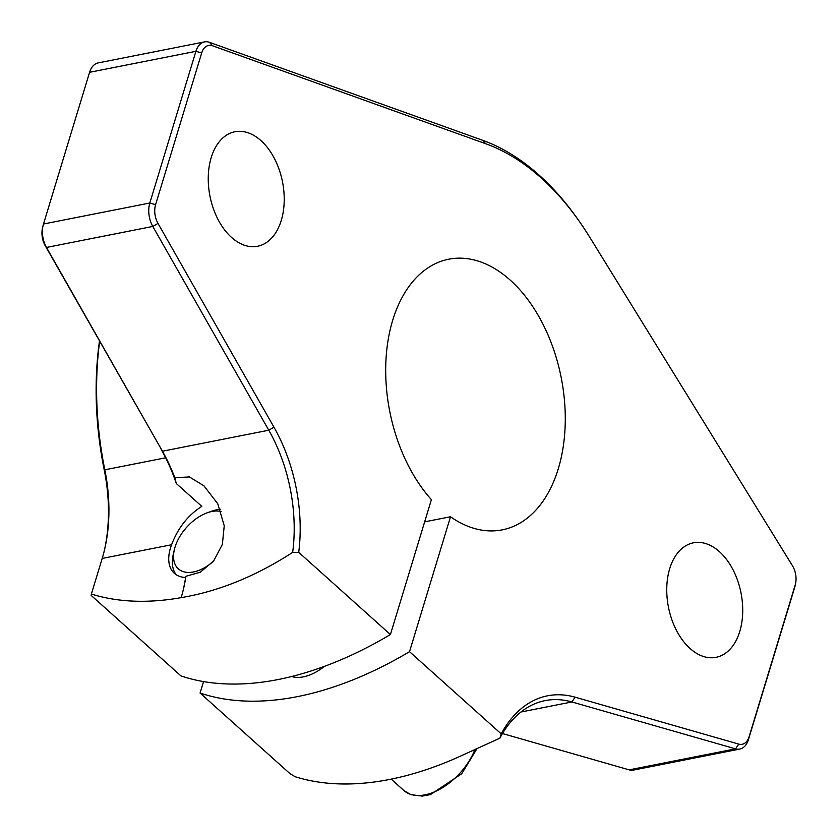 <?xml version="1.0" encoding="UTF-8"?>
<svg xmlns="http://www.w3.org/2000/svg" width="838" height="838" viewBox="0 0 838 838"><rect width="100%" height="100%" fill="white"/><g stroke="black" fill="none" stroke-linecap="round" stroke-linejoin="round"><path stroke-width="1.26" d="M220.279 509.274A42.445 25.13 -48.1 0 0 211.784 511.18L207.405 512.73A36.443 21.568 -48.1 0 0 174.377 549.56A36.443 21.568 -48.1 0 0 183.354 571.663A36.443 21.568 -48.1 0 0 213.02 561.722M174.377 549.56L173.319 554.086A42.445 25.13 -48.1 0 0 176.284 574.795M221.138 511.536A36.443 21.568 -48.1 0 0 207.405 512.73M203.55 681.587L200.062 693.036A339.558 200.994 131.9 0 0 409.52 651.671L450.509 516.763A137.945 87.372 -101.2 0 0 502.213 529.867A137.945 87.372 -101.2 0 0 561.198 377.603A137.945 87.372 -101.2 0 0 448.749 259.204A137.945 87.372 -101.2 0 0 386.192 356.412A137.945 87.372 -101.2 0 0 431.402 499.637L390.414 634.544A339.558 200.994 -48.1 0 1 180.966 675.91L91.174 595.409L91.384 594.027A339.558 200.994 131.9 0 0 181.155 597.641A132.645 84.01 -101.2 0 0 183.763 587.763A132.645 84.01 -101.2 0 0 185.921 576.272L183.69 588.077M324.4 666.388A42.445 25.13 131.9 0 1 303.429 676.842A42.445 25.13 131.9 0 1 291.676 676.528M424.646 521.865L450.509 516.763M409.52 651.671L501.208 733.868A136.887 86.702 -101.2 0 1 575.14 697.195L738.77 744.102A16.98 10.758 -101.2 0 0 749.099 736.749L795.189 585.039A16.98 10.758 -101.2 0 0 795.524 583.772A16.98 10.758 -101.2 0 0 792.413 565.65L589.439 236.735A261.037 165.337 -101.2 0 0 579.184 221.19A261.037 165.337 -101.2 0 0 485.684 143.717L212.538 45.765A16.98 10.758 -101.2 0 0 201.686 52.951L155.596 204.65A16.98 10.758 -101.2 0 0 157.984 223.4L273.953 427.171L268.789 430.219L162.446 451.221L45.21 245.681A16.98 10.758 -101.2 0 1 42.476 228.198L43.063 225.6A21.222 13.439 -101.2 0 0 46.478 247.451L162.446 451.221A132.645 84.01 -101.2 0 1 174.796 477.712L189.378 476.927L203.927 485.82L217.733 503.732L224.238 525.793L222.363 544.396L213.721 560.873L200.366 572.176L185.921 576.272M161.179 449.451A136.887 86.702 -101.2 0 1 176.305 483.505L174.796 477.712M185.638 577.487A42.445 25.13 131.9 0 1 174.356 573.328A42.445 25.13 131.9 0 1 171.612 544.731C177.907 528.003 187.974 515.213 201.811 506.372L176.305 483.505M104.52 549.801A136.887 86.702 -101.2 0 0 104.226 469.898L104.813 469.814A132.645 84.01 -101.2 0 1 104.823 548.513A132.645 84.01 -101.2 0 1 102.194 558.443L91.384 594.027M45.21 245.681L46.478 247.451L152.809 226.438L268.789 430.219A132.645 84.01 -101.2 0 1 292.661 552.389C255.779 576.261 218.613 591.345 181.155 597.641M273.953 427.171A136.887 86.702 -101.2 0 1 298.726 552.336L390.414 634.544M669.709 568.667A58.367 36.966 -101.2 0 1 693.424 542.815A58.367 36.966 -101.2 0 1 741.002 592.906A58.367 36.966 -101.2 0 1 716.04 657.327A58.367 36.966 -101.2 0 1 676.622 630.71A58.367 36.966 -101.2 0 1 669.709 568.667M211.207 157.607A58.367 36.966 -101.2 0 1 234.923 131.755A58.367 36.966 -101.2 0 1 282.5 181.846A58.367 36.966 -101.2 0 1 257.549 246.267A58.367 36.966 -101.2 0 1 218.121 219.65A58.367 36.966 -101.2 0 1 211.207 157.607M298.726 552.336L292.661 552.389M200.062 693.036L289.854 773.537L295.154 776.721A339.558 200.994 -48.1 0 0 384.935 780.335L389.754 779.424A339.558 200.994 -48.1 0 0 456.909 757.751L499.888 738.163L501.208 733.868M795.524 583.772L794.937 586.38A21.222 13.439 -101.2 0 1 794.508 587.962L748.418 739.671A21.222 13.439 -101.2 0 1 739.797 749.067A21.222 13.439 -101.2 0 1 735.523 748.858L571.883 701.951A132.645 84.01 -101.2 0 0 545.15 700.61A132.645 84.01 -101.2 0 0 499.888 738.163M739.797 749.067L633.465 770.08A21.222 13.439 -101.2 0 1 629.181 769.86L735.523 748.858L738.77 744.102M502.486 733.543L629.181 769.86M157.984 223.4L152.809 226.438A21.222 13.439 -101.2 0 1 149.824 203.006L195.914 51.307A21.222 13.439 -101.2 0 1 204.535 41.9A21.222 13.439 -101.2 0 1 209.479 42.329L482.625 140.281A265.279 168.019 -101.2 0 1 577.644 219.001L579.184 221.19M43.063 225.6A21.222 13.439 -101.2 0 1 43.492 224.008L149.824 203.006L155.596 204.65M204.535 41.9L98.203 62.902A21.222 13.439 -101.2 0 0 89.582 72.309L43.492 224.008M165.641 457.799L104.813 469.814A265.279 168.019 -101.2 0 1 99.649 341.338M104.226 469.898A261.037 165.337 -101.2 0 1 99.471 341.024M476.529 749.402L461.738 773.725L430.481 794.613L422.268 796.1L410.767 794.623L403.874 790.506A50.929 30.147 -48.1 0 0 440.683 788.768A50.929 30.147 -48.1 0 0 474.643 750.272M102.194 558.443L171.612 544.731M520.932 712.017L571.883 701.951L575.14 697.195M89.582 72.309L195.914 51.307L201.686 52.951M749.099 736.749L748.418 739.671M795.189 585.039L794.508 587.962M485.684 143.717L482.625 140.281M212.538 45.765L209.479 42.329M403.874 790.506L391.199 779.13M204.566 486.396L203.927 485.831"/></g></svg>
